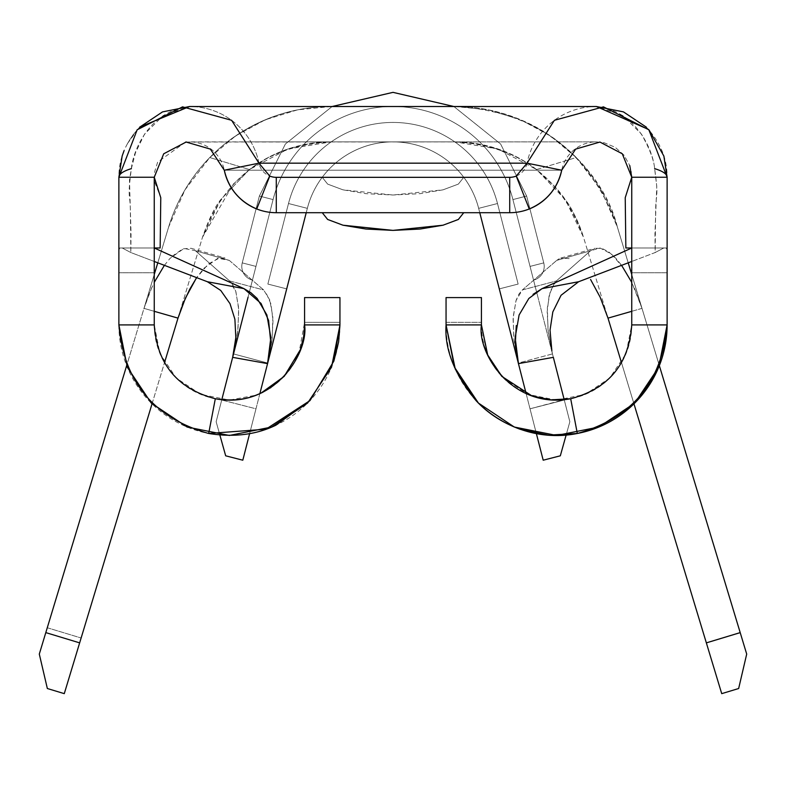 <?xml version="1.0" encoding="UTF-8"?>
<svg xmlns="http://www.w3.org/2000/svg" width="786" height="786" viewBox="0 0 786 786"><rect width="100%" height="100%" fill="white"/><g stroke="black" fill="none" stroke-linecap="round" stroke-linejoin="round"><path stroke-width="0.59" stroke-dasharray="3.93 2.95" d="M530.923 269.844L530.049 266.405L530.923 269.844L530.049 266.405L543.755 262.888A14.148 14.148 0 0 1 533.556 280.111L530.049 266.405L543.755 262.888A14.148 14.148 0 0 1 533.556 280.111L530.049 266.405L543.755 262.888A14.148 14.148 0 0 1 533.556 280.111L512.924 199.575L526.63 196.058L543.755 262.888L530.049 266.405L512.924 199.575L526.63 196.058L543.755 262.888L530.049 266.405L512.924 199.575L526.63 196.058L543.755 262.888L530.049 266.405L533.556 280.111A14.148 14.148 0 0 0 543.755 262.888L526.63 196.058L512.924 199.575L533.556 280.111A14.148 14.148 0 0 0 543.755 262.888L526.63 196.058L512.924 199.575L537.948 297.236L512.924 199.575A123.795 123.795 0 0 0 273.076 199.575A123.795 123.795 0 0 1 512.924 199.575A123.795 123.795 0 0 0 273.076 199.575A123.795 123.795 0 0 1 512.924 199.575A123.795 123.795 0 0 0 273.076 199.575A123.795 123.795 0 0 1 512.924 199.575A123.795 123.795 0 0 0 273.076 199.575A123.795 123.795 0 0 1 512.924 199.575A123.795 123.795 0 0 0 273.076 199.575L248.052 297.236L273.076 199.575A123.795 123.795 0 0 1 512.924 199.575L569.85 421.748L564.201 399.691L530.019 408.808L536.376 433.597L478.654 208.349A88.425 88.425 0 0 0 307.346 208.349A88.425 88.425 0 0 1 478.654 208.349A88.425 88.425 0 0 0 307.346 208.349A88.425 88.425 0 0 1 478.654 208.349A88.425 88.425 0 0 0 307.346 208.349A88.425 88.425 0 0 1 478.654 208.349A88.425 88.425 0 0 0 307.346 208.349A88.425 88.425 0 0 1 478.654 208.349A88.425 88.425 0 0 0 393 141.873L250.881 141.873L393 141.873A88.425 88.425 0 0 1 478.654 208.349L497.499 203.525L518.141 284.06L497.499 203.525L518.141 284.06L499.297 288.884L478.654 208.349L499.297 288.884L518.141 284.06L497.499 203.525L478.654 208.349L497.499 203.525A107.879 107.879 0 0 0 288.501 203.525A107.879 107.879 0 0 1 497.499 203.525A107.879 107.879 0 0 0 288.501 203.525L307.346 208.349A88.425 88.425 0 0 1 393 141.873A88.425 88.425 0 0 0 307.346 208.349L267.702 363.044L272.172 338.658L272.83 316.817L269.814 300.065L263.654 289.955L229.276 260.382L217.879 258.25L203.967 268.262L196.647 277.635M255.077 269.844L252.444 280.111A14.148 14.148 0 0 1 242.245 262.888L255.951 266.405L252.444 280.111A14.148 14.148 0 0 1 242.245 262.888L255.951 266.405L252.444 280.111A14.148 14.148 0 0 1 242.245 262.888L255.951 266.405L252.444 280.111L273.076 199.575L248.052 297.236L273.076 199.575L259.37 196.058L273.076 199.575A123.795 123.795 0 0 1 512.924 199.575L533.556 280.111A14.148 14.148 0 0 0 543.755 262.888L526.63 196.058L512.924 199.575A123.795 123.795 0 0 0 273.076 199.575L259.37 196.058L273.076 199.575L255.951 266.405L242.245 262.888L255.951 266.405L273.076 199.575L259.37 196.058L273.076 199.575A123.795 123.795 0 0 1 512.924 199.575L530.049 266.405L512.924 199.575L526.63 196.058L512.924 199.575A123.795 123.795 0 0 0 273.076 199.575L259.37 196.058L273.076 199.575L255.951 266.405L242.245 262.888L255.951 266.405L273.076 199.575L259.37 196.058L273.076 199.575A123.795 123.795 0 0 1 512.924 199.575L530.049 266.405L543.755 262.888L530.049 266.405L543.755 262.888L530.049 266.405L543.755 262.888L530.049 266.405L533.556 280.111M596.378 141.873L604.139 142.738L615.124 147.247L623.996 155.147L629.753 165.532L623.996 155.147L615.124 147.247L604.139 142.738L596.378 141.873L189.623 141.873A35.37 35.37 0 0 1 224.285 170.208A53.055 53.055 0 0 0 276.279 212.701L509.721 212.701A53.055 53.055 0 0 0 561.715 170.208A35.37 35.37 0 0 1 596.378 141.873L186.537 142.011M327.546 219.412L322.26 212.701L463.74 212.701L458.454 219.412M527.052 163.164A17.685 17.685 0 0 1 509.721 177.331L322.26 177.331L327.644 184.101L322.26 177.331L463.74 177.331L458.356 184.101L443.019 189.839L393 195.016L342.981 189.839L327.644 184.101L342.981 189.839L365.932 193.67L393 195.016L420.068 193.67L443.019 189.839L458.356 184.101L463.74 177.331L276.279 177.331A17.685 17.685 0 0 1 258.948 163.164A70.74 70.74 0 0 0 189.623 106.503L596.378 106.503A70.74 70.74 0 0 0 527.052 163.164A70.74 70.74 0 0 1 596.378 106.503L622.679 115.493L641.415 134.062C649.58 148.672 653.991 160.197 654.63 168.636L656.762 186.302L654.954 233.432L655.18 252.532L663.777 247.983L631.748 247.983L631.748 177.243L631.748 324.913L631.748 272.742L667.118 272.742L667.118 177.243C667.245 158.801 660.309 142.099 646.318 127.145M559.298 258.682L556.724 260.382L590.581 250.744L556.38 280.956L522.346 289.955L556.724 260.382L522.346 289.955L515.98 300.665L513.071 318.605L514.073 340.81L518.298 363.044L552.47 353.916L537.948 297.236L553.344 357.345L512.924 199.575L526.63 196.058L512.924 199.575A123.795 123.795 0 0 0 273.076 199.575L259.37 196.058L273.076 199.575L255.951 266.405L242.245 262.888A14.148 14.148 0 0 0 252.444 280.111A14.148 14.148 0 0 1 242.245 262.888A14.148 14.148 0 0 0 252.444 280.111M526.129 393.619L530.019 408.808L526.129 393.619M554.415 283.068L549.188 294.986L547.184 311.796L548.284 331.947L552.47 353.916L548.019 329.639L547.341 307.866L550.298 291.125L556.38 280.956L522.346 289.955L518.917 294.111L516.186 300.055L513.179 316.778L513.818 338.619L518.298 363.044L552.47 353.916L569.85 421.748L560.32 455.811L543.195 460.203L478.654 208.349A88.425 88.425 0 0 0 307.346 208.349L255.981 408.808L221.711 400.025L248.052 297.236L233.53 353.916L267.702 363.044L255.981 408.808L221.711 400.025L216.15 421.748L219.864 435.041L216.15 421.748L233.53 353.916L267.702 363.044L271.897 341.065L273.007 320.924L270.993 304.113L265.756 292.195M154.252 177.243L154.252 247.983L154.252 177.243M592.467 106.503L470.834 106.503M353.327 106.503L193.533 106.503M260.51 393.344L282.557 378.056L298.857 353.68L304.575 322.348L339.945 322.348L339.945 325.08M139.643 127.185C125.672 142.138 118.755 158.821 118.883 177.243L118.883 324.913L118.883 272.742L154.252 272.742L154.252 324.913L159.971 353.68L176.27 378.056L200.646 394.356L229.414 400.074L256.148 395.161M446.055 324.913L446.055 297.589L481.425 297.589L481.425 322.348L481.425 297.589L446.055 297.589L446.055 324.913A110.531 110.531 0 0 0 577.317 433.479M486.347 351.676L481.425 324.913A75.161 75.161 0 0 0 485.414 349.063M667.118 324.913L667.118 272.742L667.118 324.913M118.883 324.913A110.531 110.531 0 0 0 229.414 435.444A110.531 110.531 0 0 0 339.945 324.913L339.945 297.589L304.575 297.589L304.575 324.913A75.161 75.161 0 0 1 300.449 349.475M171.446 372.751A75.161 75.161 0 0 1 154.252 324.913L154.252 247.983L119.727 247.983L154.252 247.983L122.223 247.983L130.82 252.532L131.046 233.432L129.494 180.112L131.37 168.646L135.467 152.769L144.555 134.092L163.272 115.522L189.623 106.503A70.74 70.74 0 0 1 258.948 163.164M185.545 142.109L157.681 162.054L154.714 171.535L154.508 181.507L160.786 197.718M171.544 372.878A75.161 75.161 0 0 0 254.33 395.82M263.094 392.106A75.161 75.161 0 0 0 270.394 387.92M270.885 387.596A75.161 75.161 0 0 0 284.11 376.465M284.277 376.288A75.161 75.161 0 0 0 300.39 349.632M487.703 354.987A75.161 75.161 0 0 0 614.505 372.819M614.554 372.751A75.161 75.161 0 0 0 631.748 324.913L626.029 353.68L609.73 378.056L585.354 394.356L556.969 400.074M446.055 322.348L481.425 322.348L446.055 322.348M487.762 355.115L503.443 378.056L527.819 394.356L556.223 400.074M654.63 168.636C662.804 171.132 666.97 174.001 667.118 177.243L667.118 250.469L666.282 247.983L625.872 247.983L631.748 247.983L631.748 272.742L667.118 272.742L667.118 250.469L666.282 247.983L663.777 247.983L655.18 252.532L631.748 261.473L655.18 252.532L655.593 214.568C655.455 191.843 659.159 200.381 654.63 168.636C653.471 153.123 638.242 110.964 596.378 106.503L189.623 106.503C147.571 111.081 132.579 153.172 131.37 168.646C126.998 202.287 130.476 190.546 130.407 214.568L130.82 252.532L154.252 261.473L130.82 252.532L122.223 247.983L119.727 247.983L118.883 250.469L118.883 272.742L154.252 272.742L154.252 247.983L119.727 247.983L118.883 250.469M160.128 247.983L154.252 247.983L160.128 247.983M224.285 170.208L561.715 170.208L224.285 170.208M529.273 208.968A53.055 53.055 0 0 1 509.721 212.701L276.279 212.701A53.055 53.055 0 0 1 256.727 208.968M509.721 177.331L276.279 177.331M306.226 212.701L307.346 208.349A88.425 88.425 0 0 1 478.654 208.349L497.499 203.525L478.654 208.349L499.297 288.884L518.141 284.06L499.297 288.884L478.654 208.349L497.499 203.525L518.141 284.06L497.499 203.525L518.141 284.06L499.297 288.884L518.141 284.06L497.499 203.525L478.654 208.349A88.425 88.425 0 0 0 307.346 208.349L288.501 203.525A107.879 107.879 0 0 1 497.499 203.525A107.879 107.879 0 0 0 288.501 203.525L307.346 208.349L286.703 288.884L267.859 284.06L288.501 203.525L267.859 284.06L288.501 203.525L267.859 284.06L286.703 288.884L307.346 208.349L288.501 203.525A107.879 107.879 0 0 1 497.499 203.525A107.879 107.879 0 0 0 288.501 203.525L307.346 208.349A88.425 88.425 0 0 1 478.654 208.349L497.499 203.525L478.654 208.349L499.297 288.884L518.141 284.06L499.297 288.884L478.654 208.349L497.499 203.525L518.141 284.06L497.499 203.525L518.141 284.06L499.297 288.884L518.141 284.06L497.499 203.525L478.654 208.349A88.425 88.425 0 0 0 307.346 208.349L288.501 203.525A107.879 107.879 0 0 1 497.499 203.525A107.879 107.879 0 0 0 288.501 203.525L307.346 208.349L286.703 288.884L267.859 284.06L286.703 288.884L267.859 284.06L288.501 203.525L267.859 284.06L288.501 203.525L267.859 284.06L286.703 288.884L307.346 208.349L288.501 203.525A107.879 107.879 0 0 1 497.499 203.525A107.879 107.879 0 0 0 288.501 203.525L307.346 208.349A88.425 88.425 0 0 1 478.654 208.349L497.499 203.525A107.879 107.879 0 0 0 288.501 203.525L307.346 208.349L288.501 203.525L267.859 284.06L286.703 288.884L267.859 284.06L288.501 203.525L267.859 284.06L288.501 203.525L307.346 208.349L286.703 288.884L267.859 284.06L286.703 288.884L306.226 212.701M259.871 393.629L242.805 460.203L225.68 455.811L216.15 421.748L221.711 400.025L255.981 408.808L259.871 393.629M631.748 311.315L642.005 308.367L659.346 365.628L631.748 274.491L642.005 308.367L631.748 311.315M633.968 403.847L621.51 362.739L633.968 403.847M331.103 106.503A169.776 169.776 0 0 0 209.764 157.534C190.467 177.41 176.742 200.587 168.617 227.075A169.776 169.776 0 0 1 227.93 141.451C258.486 118.48 292.873 106.837 331.103 106.503L454.898 106.503L488.47 109.853L520.715 119.777L550.357 135.88L576.236 157.534L536.583 169.54L498.019 148.976L454.898 141.873L331.103 141.873A134.406 134.406 0 0 0 249.417 169.54L220.62 199.742C214.666 207.19 208.614 219.716 202.464 237.323L64.275 693.645L47.347 688.516L39.3 654.08L168.617 227.075L157.79 262.819L168.617 227.075L184.995 189.819L209.764 157.534L235.643 135.88L265.285 119.777L297.53 109.853L331.103 106.503L454.898 106.503C535.492 111.072 589.657 151.256 617.383 227.075L746.7 654.08L738.653 688.516L721.725 693.645L583.536 237.323C577.386 219.716 571.334 207.19 565.38 199.742L536.583 169.54A134.406 134.406 0 0 0 454.898 141.873C518.701 145.489 561.577 177.302 583.536 237.323L706.408 643.056L740.255 632.809L617.383 227.075C609.258 200.587 595.533 177.41 576.236 157.534A169.776 169.776 0 0 0 454.898 106.503L331.103 106.503C294.013 106.621 259.626 118.273 227.93 141.451A169.776 169.776 0 0 0 168.617 227.075L47.278 627.749L81.125 637.996L47.278 627.749L39.3 654.08L47.347 688.516L64.275 693.645L202.464 237.323C224.423 177.302 267.299 145.489 331.103 141.873L287.981 148.976L249.417 169.54L209.764 157.534L249.417 169.54L220.62 199.742L202.464 237.323L233.157 184.238L251.048 168.312L269.185 156.984L278.843 152.455L288.894 148.672L300.733 145.351L312.749 143.131L331.103 141.873L454.898 141.873L331.103 141.873L454.898 141.873L476.237 143.573L496.998 148.633L512.934 155.048L524.193 161.11L534.863 168.253L555.938 187.648C568.71 202.228 577.907 218.793 583.536 237.323L565.38 199.742L536.583 169.54L576.236 157.534L601.005 189.819L617.383 227.075C602.508 165.217 533.399 105.884 454.898 106.503L331.103 106.503M151.836 287.45L143.995 308.367L154.252 274.491L126.654 365.628L143.995 308.367L154.252 311.315L143.995 308.367L149.32 293.306L154.252 282.341M178 318.124L202.464 237.323L178 318.124M152.032 403.847L164.49 362.739L152.032 403.847M628.211 262.819L617.383 227.075L628.211 262.819M229.276 260.382L263.654 289.955L229.62 280.956L195.419 250.744L229.276 260.382L195.419 250.744L229.62 280.956L235.918 291.773L238.757 309.802L237.706 332.036L233.53 353.916L237.991 329.589L238.649 307.827L235.702 291.115L233.01 285.151L229.62 280.956L263.654 289.955M556.38 280.956L590.581 250.744L600.023 247.993L611.528 254.075L623.652 268.281L634.42 288L642.005 308.367L631.748 282.351M164.392 265.334L170.022 258.398L184.012 248.445L195.419 250.744L192.708 248.916M249.624 433.597L255.981 408.808L249.624 433.597M564.289 400.025L530.019 408.808L564.289 400.025L569.85 421.748L560.32 455.811L543.195 460.203L530.019 408.808L564.289 400.025M118.883 247.983L118.883 177.243M127.381 143.7L138.827 128.01L133.148 134.73L127.381 143.7M648.568 129.494L649.157 130.152M569.162 258.604L560.732 258.103M556.724 260.382L590.581 250.744L595.022 248.258L601.997 248.445L608.757 251.903L615.959 258.378L621.598 265.344M171.987 256.364L182.824 248.848L191.067 248.288M224.865 257.995L219.805 257.788L208.3 264.008L196.195 278.323M339.945 322.348L304.575 322.348L304.575 297.589L339.945 297.589L339.945 322.348M666.282 247.983L631.748 247.983M119.727 247.983L154.252 247.983M518.141 284.06L499.297 288.884L518.141 284.06M286.703 288.884L267.859 284.06L286.703 288.884M255.951 266.405L242.245 262.888L255.951 266.405M530.049 266.405L533.537 280.032L530.049 266.405M255.981 408.808L242.805 460.203L225.68 455.811L216.15 421.748L221.711 400.025L255.981 408.808M721.725 693.645L738.653 688.516L746.7 654.08L740.255 632.809L706.408 643.056L721.725 693.645M322.26 212.701L463.74 212.701M631.492 181.497L631.286 171.574M561.027 258.014L595.022 248.258M190.978 248.258L224.953 258.005M242.245 262.888L259.37 196.058L285.377 144.005L332.144 106.503L285.377 144.005L259.37 196.058L242.245 262.888L259.37 196.058L285.377 144.005L332.144 106.503M453.856 106.503L500.623 144.005L526.63 196.058L500.623 144.005L453.856 106.503L500.623 144.005L526.63 196.058"/><path stroke-width="1.18" d="M463.74 212.701L458.356 219.471L443.019 225.209L420.068 229.04L393 230.386L365.932 229.04L342.981 225.209L327.644 219.471L322.26 212.701M516.274 325.601L515.292 343.973L518.446 363.623L553.344 357.345L564.201 399.691L553.344 357.345L518.446 363.623L526.129 393.619L479.774 212.701L518.446 363.623L515.154 337.646L519.104 314.99L528.821 298.484L542.065 288.629L631.748 247.983L625.853 247.983L625.224 197.708L631.748 177.243L629.753 165.532L631.748 177.243L622.296 153.791L599.915 142.05L575.637 149.104L561.715 170.208L527.052 163.164L554.405 120.297L603.452 106.857L648.843 129.788L667.118 177.243L631.748 177.243L667.118 177.243L667.118 324.913L631.748 324.913L631.748 177.243L622.296 153.791L599.915 142.05L575.637 149.104L561.715 170.208C557.392 188.561 546.575 201.481 529.273 208.968A53.055 53.055 0 0 1 509.721 212.701L276.279 212.701L509.721 212.701L509.721 177.331L276.279 177.331L276.279 212.701L276.279 177.331L509.721 177.331L509.721 212.701A53.055 53.055 0 0 0 529.273 208.968L516.235 176.084L527.052 163.164L561.715 170.208C557.392 188.561 546.575 201.481 529.273 208.968L516.235 176.084A17.685 17.685 0 0 1 509.721 177.331A17.685 17.685 0 0 0 516.235 176.084L527.052 163.164L554.405 120.297L603.452 106.857L648.843 129.788L667.118 177.243L667.118 324.913L631.748 324.913L631.748 177.243L625.224 197.708L625.853 247.983L631.748 247.983L542.065 288.629L578.604 281.742L631.748 261.473L578.604 281.742L561.057 295.281L552.823 311.934L550.033 330.179L551.86 350.772M536.376 433.597L543.195 460.203L560.32 455.811L566.136 435.041L560.32 455.811L543.195 460.203L536.376 433.597M160.148 247.983L160.776 197.738L154.252 177.243L154.252 324.913L118.883 324.913L118.883 177.243L154.252 177.243L154.252 324.913L118.883 324.913L118.883 177.243L137.157 129.788L182.549 106.857L231.595 120.297L258.948 163.164L269.765 176.084L256.727 208.968A53.055 53.055 0 0 0 276.279 212.701A53.055 53.055 0 0 1 256.727 208.968C239.425 201.481 228.608 188.561 224.285 170.208L258.948 163.164L224.285 170.208L210.363 149.104L186.086 142.05L163.704 153.791L154.252 177.243L118.883 177.243L137.157 129.788L182.549 106.857L231.595 120.297L258.948 163.164L527.052 163.164L258.948 163.164L269.765 176.084L256.727 208.968C239.425 201.481 228.608 188.561 224.285 170.208L210.363 149.104L186.086 142.05L163.704 153.791L154.252 177.243L160.776 197.738L160.148 247.983L154.252 247.983L160.128 247.983M646.318 127.145L623.426 111.877L596.378 106.503L592.467 106.503M470.834 106.503L353.327 106.503M193.533 106.503L189.623 106.503L162.515 111.897L139.643 127.185M339.945 325.08L331.535 367.209L307.572 403.071L271.72 427.024L229.414 435.444M229.276 435.444L187.117 427.034L151.256 403.071L127.293 367.209L118.883 324.913C123.805 381.79 153.742 417.975 208.683 433.479L265.933 429.195L309.998 400.565L333.834 361.147L339.945 324.913L339.945 297.589L304.575 297.589L339.945 297.589L339.945 324.913L304.575 324.913L339.945 324.913L338.619 341.969L333.834 361.147L309.998 400.565L275.876 425.206C256.265 434.737 233.864 437.497 208.683 433.479L215.315 398.738L208.683 433.479C153.742 417.975 123.805 381.79 118.883 324.913M256.148 395.161L260.51 393.344M481.425 297.589L446.055 297.589L446.055 324.913L446.055 297.589L481.425 297.589L481.425 324.913L481.425 297.589M446.055 324.913L481.425 324.913L446.055 324.913C444.463 349.18 454.446 374.391 476.002 400.565C499.375 425.334 537.516 441.526 577.317 433.479C632.258 417.975 662.195 381.79 667.118 324.913C662.195 381.79 632.258 417.975 577.317 433.479L570.685 398.738L577.317 433.479L548.274 435.13L520.42 429.362C502.519 422.858 487.713 413.259 476.002 400.565L455.291 369.145L446.055 324.913L454.465 367.209L478.428 403.071L514.29 427.034L556.586 435.444L598.883 427.034L634.744 403.071L658.707 367.209L667.118 324.913A110.531 110.531 0 0 1 577.317 433.479M304.575 297.589L304.575 324.913L304.575 297.589M276.279 177.331A17.685 17.685 0 0 1 269.765 176.084A17.685 17.685 0 0 0 276.279 177.331M186.537 142.011L185.545 142.109M304.575 324.913C308.908 352.6 274.088 409.86 215.315 398.738C177.371 388.677 157.013 364.065 154.252 324.913C157.013 364.065 177.371 388.677 215.315 398.738C232.44 401.469 247.669 399.593 261.011 393.108L284.208 376.356L300.419 349.554L303.671 336.506L304.575 324.913M254.33 395.82A75.161 75.161 0 0 0 263.094 392.106M270.394 387.92A75.161 75.161 0 0 0 270.885 387.596M631.748 324.913C628.987 364.065 608.629 388.677 570.685 398.738C512.226 409.781 476.994 352.885 481.425 324.913L487.703 354.987L501.792 376.356L531.994 395.938L550.927 399.858L570.685 398.738C608.629 388.677 628.987 364.065 631.748 324.913M485.414 349.063A75.161 75.161 0 0 0 487.703 354.987M486.347 351.676L487.762 355.115M556.223 400.074L556.969 400.074M256.727 208.968A53.055 53.055 0 0 1 224.285 170.208M561.715 170.208A53.055 53.055 0 0 1 529.273 208.968M596.535 106.513L189.465 106.513M234.896 319.273L235.829 337.666L232.656 357.345L221.799 399.691L248.052 297.236L232.656 357.345L235.829 337.666L234.896 319.273L230.003 303.661L220.728 290.447L207.396 281.742L154.252 261.473L207.396 281.742L243.935 288.629L261.031 303.435L268.596 320.452L270.777 342.5L267.554 363.623L306.226 212.701L259.871 393.629L267.554 363.623L232.656 357.345L267.554 363.623L270.846 337.567L266.867 314.921L257.11 298.405L250.852 292.706L243.935 288.629L154.252 247.983L243.935 288.629L207.396 281.742L220.728 290.447M608 318.124L631.748 311.315L608 318.124L621.51 362.739L608 318.124L600.16 297.216L590.571 279.482L600.16 297.216L608 318.124M659.346 365.628L740.196 632.612L706.349 642.869L633.968 403.847L721.725 693.645L738.653 688.516L746.7 654.08L659.346 365.628M126.654 365.628L39.3 654.08L47.347 688.516L64.275 693.645L152.032 403.847L79.651 642.869L45.804 632.612L126.654 365.628M157.79 262.819L154.252 274.491L157.79 262.819M164.49 362.739L178 318.124L164.49 362.739M631.748 274.491L628.211 262.819L631.748 274.491M154.252 311.315L178 318.124L154.252 311.315M196.726 277.537L189.711 289.297L183.325 303.072L178 318.124L185.447 298.1L196.195 278.323M154.252 282.341L164.392 265.334M242.805 460.203L249.624 433.597L242.805 460.203L225.68 455.811L242.805 460.203M219.864 435.041L225.68 455.811L219.864 435.041M122.174 155.933L118.883 177.243C119.03 174.011 123.196 171.142 131.37 168.646C123.196 171.142 119.03 174.011 118.883 177.243L122.174 155.933L124.09 150.607M139.81 127.018L189.623 106.503M654.63 168.636C662.804 171.132 666.97 174.001 667.118 177.243L663.865 156.05L667.118 177.243M596.378 106.503L648.568 129.494M649.157 130.152L663.865 156.05M621.598 265.344L631.748 282.351M533.036 294.377L542.065 288.629L578.604 281.742M706.349 642.869L740.196 632.612L746.7 654.08L738.653 688.516L721.725 693.645L706.349 642.869M39.3 654.08L45.804 632.612L79.651 642.869L64.275 693.645L47.347 688.516L39.3 654.08M458.454 219.412L443.019 225.209L393 230.386L342.981 225.209L327.546 219.412M332.144 106.503L393 92.355L453.856 106.503L393 92.355L332.144 106.503L393 92.355L453.856 106.503"/></g></svg>
